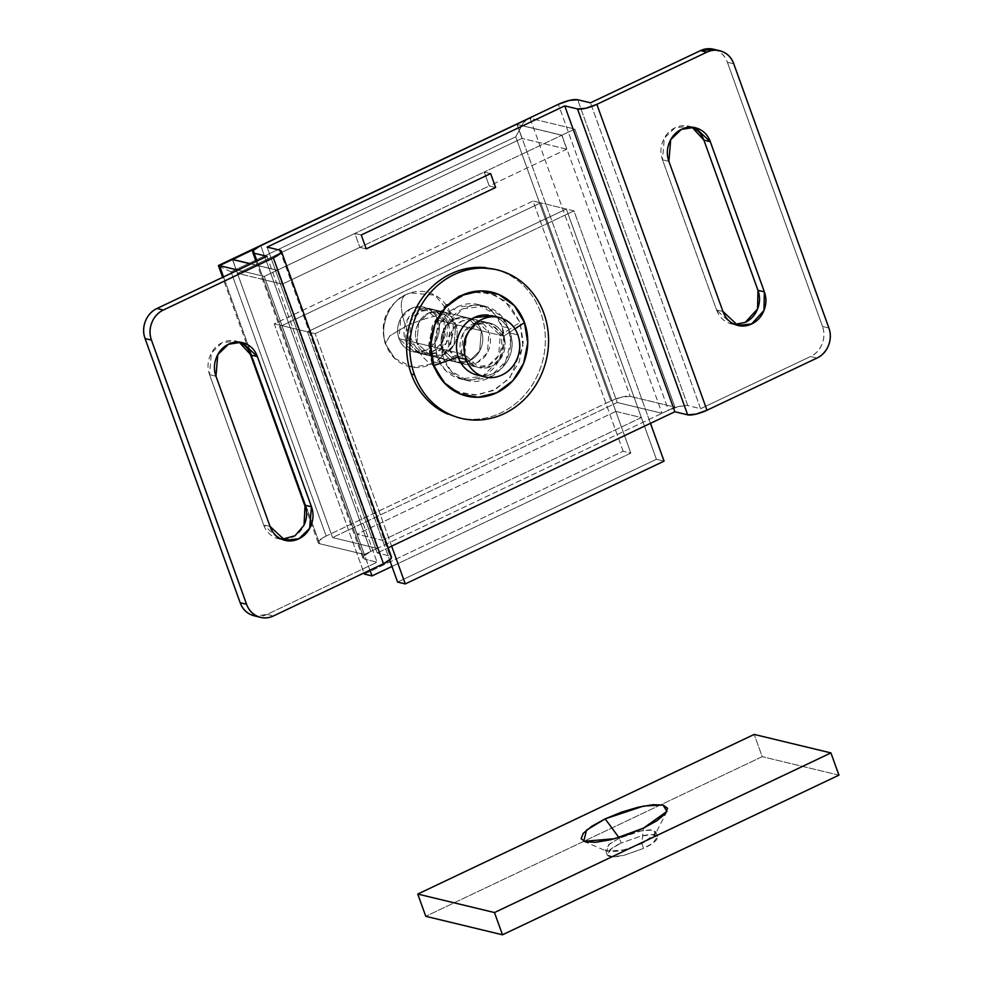 <?xml version="1.0" encoding="UTF-8"?>
<svg xmlns="http://www.w3.org/2000/svg" width="984" height="984" viewBox="0 0 984 984"><rect width="100%" height="100%" fill="white"/><g stroke="black" fill="none" stroke-linecap="round" stroke-linejoin="round"><path stroke-width="0.74" stroke-dasharray="4.92 3.69" d="M416.945 342.973L409.27 341.128L423.304 354.203L436.404 352.666L446.404 342.949L448.089 322.715L455.764 324.56L454.079 344.794L444.079 354.523L430.98 356.048L416.945 342.973C419.012 348.742 422.677 352.752 427.942 355.027C433.194 357.303 438.495 357.167 443.858 354.621C449.221 352.087 453.058 347.881 455.383 342.002C457.708 336.134 457.831 330.317 455.764 324.56C453.686 318.804 450.02 314.782 444.768 312.506C439.516 310.231 434.202 310.366 428.839 312.912C423.489 315.458 419.639 319.665 417.314 325.532C414.99 331.411 414.867 337.217 416.945 342.973L418.631 322.74L428.63 313.023L441.718 311.498L455.764 324.56L448.089 322.715C450.168 328.471 450.032 334.289 447.72 340.156C445.395 346.024 441.545 350.23 436.183 352.776C430.832 355.322 425.518 355.458 420.266 353.182C415.002 350.907 411.337 346.885 409.27 341.128C407.192 335.372 407.314 329.554 409.639 323.687C411.964 317.82 415.814 313.613 421.177 311.067C426.527 308.521 431.841 308.386 437.093 310.661C442.357 312.937 446.01 316.946 448.089 322.715L434.055 309.64L420.955 311.165L410.955 320.895L409.27 341.128L416.945 342.973L430.98 356.048L444.079 354.523L454.079 344.794L455.764 324.56L481.336 330.722L479.651 350.956L469.651 360.685L456.564 362.21L442.517 349.148L416.945 342.973C414.867 337.217 414.99 331.411 417.314 325.532C419.639 319.665 423.489 315.458 428.839 312.912C434.202 310.366 439.516 310.231 444.768 312.506C450.02 314.782 453.686 318.804 455.764 324.56C457.831 330.317 457.708 336.134 455.383 342.002C453.058 347.881 449.221 352.087 443.858 354.621C438.495 357.167 433.194 357.303 427.942 355.027C422.677 352.752 419.012 348.742 416.945 342.973L442.517 349.148C444.596 354.904 448.261 358.914 453.513 361.189C458.765 363.465 464.079 363.33 469.442 360.796C474.792 358.25 478.642 354.043 480.967 348.164C483.292 342.297 483.415 336.479 481.336 330.722C479.269 324.966 475.604 320.944 470.34 318.668C465.088 316.405 459.774 316.541 454.423 319.074C449.061 321.62 445.211 325.827 442.898 331.694C440.574 337.573 440.438 343.379 442.517 349.148L444.202 328.914L454.202 319.185L467.302 317.66L481.336 330.722L455.764 324.56L441.718 311.498L428.63 313.023L418.631 322.74L416.945 342.973M623.155 451.275L533.057 201.007L274.253 323.798L364.351 574.066L623.155 451.275L630.83 453.12L391.976 566.452L630.83 453.12L540.733 202.852L630.83 453.12L623.155 451.275L364.351 574.066L274.253 323.798L281.916 325.655L540.733 202.852L533.057 201.007L623.155 451.275M369.947 570.154L281.916 325.655L369.947 570.154M540.733 202.852L533.057 201.007L274.253 323.798L281.916 325.655L540.733 202.852L281.916 325.655L357.007 534.201L615.812 411.41L540.733 202.852L615.812 411.41L641.384 417.573L382.579 540.376L307.5 331.817L566.304 209.014L641.384 417.573L566.304 209.014L540.733 202.852L281.916 325.655L307.5 331.817L382.579 540.376L357.007 534.201L281.916 325.655L307.5 331.817L566.304 209.014L540.733 202.852M443.649 358.68L437.253 357.131L444.67 369.455L460.647 378.914L482.48 376.368L499.146 360.156L504.275 340.882L501.951 326.43L508.347 327.979L510.671 342.432L505.542 361.706L488.863 377.905L467.043 380.451L451.066 370.993L443.649 358.68C440.192 349.074 440.401 339.382 444.264 329.603C448.138 319.812 454.546 312.801 463.476 308.57C472.418 304.327 481.262 304.105 490.02 307.894C498.777 311.682 504.89 318.373 508.347 327.979C511.803 337.573 511.594 347.266 507.719 357.044C503.845 366.835 497.437 373.846 488.507 378.09C479.577 382.321 470.733 382.542 461.963 378.754C453.206 374.966 447.093 368.274 443.649 358.68L441.312 344.228L446.453 324.954L463.12 308.742L484.94 306.196L500.918 315.655L508.347 327.979L501.951 326.43C498.494 316.836 492.381 310.144 483.624 306.356C474.866 302.555 466.022 302.789 457.08 307.02C448.151 311.264 441.754 318.275 437.88 328.053C434.006 337.844 433.796 347.536 437.253 357.131C440.709 366.737 446.81 373.428 455.567 377.216C464.337 381.005 473.181 380.783 482.111 376.54C491.053 372.309 497.449 365.298 501.323 355.507C505.198 345.728 505.407 336.036 501.951 326.43L494.522 314.105L478.544 304.659L456.724 307.192L440.057 323.404L434.928 342.678L437.253 357.131L443.649 358.68M714.126 49.384L716.389 50.221C721.641 52.496 725.306 56.506 727.385 62.263L822.489 326.442C824.567 332.198 824.432 338.016 822.107 343.883C819.783 349.763 815.945 353.969 810.582 356.503L700.596 408.692L590.474 102.816L700.596 408.692L687.804 405.617L577.682 99.728L687.804 405.617L679.489 406.318L668.468 410.217L370.845 551.434L260.723 245.545L370.845 551.434L363.563 556.218L364.301 559.109L377.081 562.196L267.094 614.385L255.471 616.107M692.183 127.293C686.574 124.87 680.916 125.017 675.196 127.723C669.477 130.441 665.381 134.931 662.896 141.192C660.424 147.452 660.289 153.652 662.503 159.802L716.561 309.96C718.775 316.098 722.674 320.39 728.283 322.813C733.892 325.237 739.55 325.089 745.269 322.383M266.959 256.307L377.081 562.196L266.959 256.307M239.26 342.198C233.663 339.763 227.993 339.911 222.286 342.629C216.566 345.335 212.458 349.824 209.986 356.085C207.501 362.346 207.378 368.557 209.58 374.695L263.65 524.853C265.852 531.003 269.764 535.284 275.372 537.707C280.969 540.13 286.627 539.995 292.346 537.289C298.066 534.57 302.162 530.093 304.646 523.832M254.056 615.763A22.915 20.689 103.6 0 0 267.094 614.385L377.081 562.196L364.301 559.109L256.984 261.043L364.301 559.109A15.277 3.874 -19.8 0 1 362.838 558.088A15.277 3.874 -19.8 0 1 370.845 551.434L668.468 410.217L558.346 104.329L668.468 410.217A15.277 3.874 -19.8 0 1 687.804 405.617L700.596 408.692L810.582 356.503L816.978 358.053L810.582 356.503A22.915 20.689 103.6 0 0 822.489 326.442L828.885 327.979L822.489 326.442L727.385 62.263L733.769 63.812L727.385 62.263A22.915 20.689 103.6 0 0 713.498 49.237M377.241 552.971L388.139 547.805L377.241 552.971L267.107 247.082L377.241 552.971L390.021 556.058L377.241 552.971M279.899 250.17L390.021 556.058L279.899 250.17M232.568 259.432L237.575 273.343L522.012 138.387L517.006 124.476L561.753 135.263L566.759 149.174L489.245 185.951L495.641 187.489L489.245 185.951L484.239 172.04L490.635 173.59L484.239 172.04L354.843 233.442L359.849 247.353L489.245 185.951L484.239 172.04L354.843 233.442L361.239 234.979L354.843 233.442L359.849 247.353L489.245 185.951L484.239 172.04L490.635 173.59L484.239 172.04L489.245 185.951L495.641 187.489L489.245 185.951L566.759 149.174L561.753 135.263L484.239 172.04L561.753 135.263L517.006 124.476L255.323 248.644L517.129 124.415L561.889 135.202L574.828 129.064L530.068 118.277L517.129 124.415L617.239 402.493L332.555 537.572L232.445 259.493L332.555 537.572L377.315 548.359L277.193 270.28L250.883 263.933L277.193 270.28L264.253 276.418L277.193 270.28L377.315 548.359L364.375 554.496L377.315 548.359L332.555 537.572L617.239 402.493L517.129 124.415L561.889 135.202L661.998 413.28L674.938 407.142L574.828 129.064L561.889 135.202L661.998 413.28L617.239 402.493L661.998 413.28L674.938 407.142L630.191 396.355L674.938 407.142L574.828 129.064L530.068 118.277L630.191 396.355L530.068 118.277L528.875 118.314M267.094 614.385L273.49 615.923L267.094 614.385M391.361 556.747L390.021 556.058A15.277 3.874 -19.8 0 1 391.472 557.079M239.149 342.149L236.012 341.104L222.052 342.739L211.375 353.108L209.58 374.695L215.976 376.232L209.58 374.695L263.65 524.853L278.62 538.802L281.879 539.306M270.034 526.403L263.65 524.853L270.034 526.403M734.802 324.4L731.53 323.896L716.561 309.96L722.957 311.498L716.561 309.96L662.503 159.802L668.886 161.339L662.503 159.802L664.298 138.215L674.962 127.834L688.935 126.21L693.978 127.428M692.059 127.243L688.935 126.21M366.245 248.891L359.849 247.353L366.245 248.891L359.849 247.353L354.843 233.442L277.328 270.219L282.334 284.13L359.849 247.353L366.245 248.891M405.433 340.206L399.037 338.668L413.083 351.731L426.17 350.206L436.17 340.476L437.855 320.243L444.251 321.78L442.566 342.026L432.566 351.743L419.479 353.268L405.433 340.206C407.511 345.962 411.177 349.984 416.429 352.26C421.681 354.523 426.994 354.4 432.357 351.854C437.708 349.308 441.558 345.101 443.882 339.234C446.207 333.355 446.33 327.549 444.251 321.78C442.185 316.024 438.52 312.014 433.255 309.739C428.003 307.463 422.689 307.598 417.339 310.144C411.976 312.678 408.126 316.885 405.814 322.764C403.489 328.631 403.354 334.449 405.433 340.206L407.118 319.972L417.118 310.243L430.217 308.718L444.251 321.78L437.855 320.243C435.789 314.486 432.124 310.464 426.859 308.189C421.607 305.926 416.306 306.061 410.943 308.595C405.58 311.141 401.743 315.347 399.418 321.214C397.093 327.094 396.97 332.899 399.037 338.668C401.115 344.425 404.781 348.434 410.033 350.71C415.285 352.985 420.599 352.85 425.961 350.304C431.312 347.77 435.162 343.564 437.486 337.684C439.811 331.817 439.934 325.999 437.855 320.243L423.821 307.18L410.722 308.705L400.722 318.435L399.037 338.668L405.433 340.206M251.006 263.872L277.328 270.219L354.843 233.442L361.239 234.979L354.843 233.442L359.849 247.353L282.334 284.13L277.328 270.219L251.006 263.872M528.014 118.621L523.23 123.061L515.739 136.776L231.055 271.855L326.159 536.034A15.277 3.874 -19.8 0 0 318.164 542.688A15.277 3.874 -19.8 0 0 319.615 543.709L364.375 554.496L264.253 276.418L237.943 270.083L264.253 276.418L364.375 554.496L319.615 543.709L318.89 540.831L326.159 536.034L610.855 400.955L326.159 536.034L231.055 271.855L515.739 136.776L610.855 400.955L621.876 397.069L630.191 396.355A15.277 3.874 -19.8 0 0 610.855 400.955L515.739 136.776L523.23 123.061C526.206 119.458 528.482 117.859 530.068 118.277L517.006 124.476L522.012 138.387L237.575 273.343L282.334 284.13L237.575 273.343L232.605 259.53M566.759 149.174L522.012 138.387L566.759 149.174M319.615 543.709L223.553 276.898L319.615 543.709M231.055 271.855L220.232 266.824C218.091 265.594 217.858 265.2 219.506 265.631C217.821 265.262 218.067 265.655 220.232 266.824L231.055 271.855M641.789 843.559L643.536 848.429L653.032 842.944L657.509 836.683L652.011 834.666L640.744 836.154L621.162 843.042L619.403 838.171L638.997 831.296L650.252 829.795L655.75 831.812L651.273 838.085L641.789 843.559L655.467 833.805L653.142 830.102L641.888 830.681L619.403 838.171L618.911 837.507L619.403 838.171L608.543 844.739L606.919 851.283L624.938 849.758L641.789 843.559L643.524 828.11L641.789 843.559L622.196 850.447L610.941 851.947L605.443 849.918L609.92 843.657L619.403 838.171L621.162 843.042L640.449 836.228C647.054 834.653 651.9 834.247 655 834.986C658.087 835.736 658.505 837.421 656.279 840.041C654.04 842.673 649.797 845.465 643.536 848.429L624.25 855.244C617.644 856.806 612.798 857.224 609.699 856.474C606.611 855.736 606.181 854.051 608.419 851.431C610.658 848.798 614.902 846.006 621.162 843.042L611.667 848.515L607.189 854.788L612.688 856.806L623.954 855.305L643.536 848.429L641.789 843.559M838.934 775.158L762.206 756.671L425.764 916.301L762.206 756.671L754.199 734.421L762.206 756.671L838.934 775.158M615.812 411.41L357.007 534.201L382.579 540.376L641.384 417.573L615.812 411.41M447.609 386.085L460.979 393.083L477.843 394.867L495.469 389.406L510.093 377.339L522.959 346.307L520.044 322.432L500.278 335.286C503.254 341.017 502.639 358.25 488.372 365.359C473.907 371.891 462.874 360.181 461.447 353.711L431.951 364.228L447.548 386.036M464.891 354.535A22.915 20.689 -76.4 0 1 476.797 324.474A22.915 20.689 -76.4 0 1 503.722 336.122L514.927 328.816L503.722 336.122L502.037 356.356L492.037 366.085L478.937 367.61L464.891 354.535L461.447 353.711L475.493 366.774L488.593 365.248L498.593 355.519L500.278 335.286L503.722 336.122L500.278 335.286L486.231 322.223L473.132 323.748L463.132 333.478L461.447 353.711L464.891 354.535L466.576 334.302L476.576 324.572L489.675 323.047L503.722 336.122A22.915 20.689 -76.4 0 1 491.816 366.183A22.915 20.689 -76.4 0 1 464.891 354.535L458.187 356.934L464.891 354.535A22.915 20.689 -76.4 0 1 487.264 322.629A22.915 20.689 -76.4 0 1 503.722 336.122L437.855 320.243A22.915 20.689 103.6 0 0 421.41 306.762A22.915 20.689 103.6 0 0 399.037 338.668L464.891 354.535C466.969 360.292 470.635 364.314 475.887 366.589C481.151 368.865 486.453 368.729 491.816 366.183C497.178 363.637 501.016 359.431 503.341 353.563C505.665 347.696 505.788 341.878 503.722 336.122C501.643 330.353 497.978 326.344 492.726 324.068C487.461 321.793 482.16 321.928 476.797 324.474C471.434 327.02 467.597 331.227 465.272 337.094C462.947 342.961 462.824 348.779 464.891 354.535L399.037 338.668A22.915 20.689 103.6 0 0 415.482 352.149A22.915 20.689 103.6 0 0 437.855 320.243L503.722 336.122A22.915 20.689 -76.4 0 1 481.348 368.016A22.915 20.689 -76.4 0 1 464.891 354.535M466.121 418.975A76.383 68.941 103.6 0 0 540.696 312.629A76.383 68.941 103.6 0 0 485.862 267.673M495.075 269.345L504.042 272.457C512.455 276.098 519.847 281.399 526.194 288.361C532.541 295.323 537.375 303.404 540.696 312.629C544.017 321.842 545.567 331.485 545.345 341.571C545.136 351.645 543.168 361.374 539.441 370.771C535.726 380.168 530.536 388.52 523.882 395.802C517.215 403.096 509.601 408.778 501.028 412.849C492.443 416.921 483.55 419.073 474.362 419.295C465.161 419.528 456.355 417.831 447.941 414.19M470.192 292.334L458.95 296L443.403 307.598L432.8 324.634L428.778 344.523L431.951 364.228L441.816 380.747L447.646 386.122M447.708 386.171L456.896 391.571L474.878 395.039L493.033 390.648L508.593 379.049L519.183 362.014L523.205 342.124L520.044 322.432L510.167 305.901L495.087 295.089L477.105 291.608L470.327 292.297M470.069 292.359L446.183 304.769L432.037 326.663L428.815 348.09L431.951 364.228L461.447 353.711C458.47 347.979 459.085 330.747 473.353 323.638C487.818 317.106 498.851 328.816 500.278 335.286L520.044 322.432L504.755 300.858L489.565 293.134L470.204 292.334M405.937 294.696L405.26 294.954L405.937 294.696C399.873 297.98 399.775 308.533 405.666 326.368L389.898 335.864L385.211 343.576L386.097 344.806C378.459 328.287 389.369 300.735 405.937 294.696L410.537 292.9L434.94 295.212L450.795 314.105C458.433 330.612 447.523 358.176 430.967 364.215C421.152 357.106 412.726 344.498 405.666 326.368C422.985 318.57 438.028 314.486 450.795 314.105C438.028 314.486 422.985 318.57 405.666 326.368C412.726 344.498 421.152 357.106 430.967 364.215L412.481 367.155L394.744 358.385L385.211 343.576L389.898 335.864L405.666 326.368C399.775 308.533 399.873 297.98 405.937 294.696C397.007 298.939 390.599 305.95 386.724 315.729C382.85 325.519 382.641 335.2 386.097 344.806C389.553 354.4 395.666 361.091 404.424 364.892C413.182 368.68 422.025 368.447 430.967 364.215C439.897 359.972 446.305 352.961 450.168 343.182C454.042 333.392 454.251 323.699 450.795 314.105C447.339 304.511 441.238 297.808 432.48 294.019C423.71 290.231 414.867 290.452 405.937 294.696M480.352 375.581A30.553 27.577 103.6 0 0 510.192 333.047L517.855 334.892L510.192 333.047A30.553 27.577 103.6 0 0 488.261 315.064M492.504 315.876L495.53 316.983C502.541 320.009 507.424 325.372 510.192 333.047C512.947 340.722 512.787 348.484 509.687 356.306C506.588 364.142 501.459 369.75 494.312 373.133C487.166 376.528 480.094 376.712 473.083 373.674M399.037 338.668C396.97 332.899 397.093 327.094 399.418 321.214C401.743 315.347 405.58 311.141 410.943 308.595C416.306 306.061 421.607 305.926 426.859 308.189C432.124 310.464 435.789 314.486 437.855 320.243C439.934 325.999 439.811 331.817 437.486 337.684C435.162 343.564 431.312 347.77 425.961 350.304C420.599 352.85 415.285 352.985 410.033 350.71C404.781 348.434 401.115 344.425 399.037 338.668M450.192 350.993L442.517 349.148L456.564 362.21L469.651 360.685L479.651 350.956L481.336 330.722L489.011 332.567L487.326 352.813L477.326 362.53L464.227 364.055L450.192 350.993C452.259 356.749 455.924 360.771 461.188 363.047C466.441 365.322 471.754 365.187 477.105 362.641C482.467 360.095 486.305 355.888 488.63 350.021C490.954 344.142 491.09 338.336 489.011 332.567C486.932 326.811 483.267 322.801 478.015 320.526C472.763 318.25 467.449 318.386 462.086 320.932C456.736 323.465 452.886 327.672 450.561 333.551C448.237 339.418 448.114 345.236 450.192 350.993L451.877 330.759L461.877 321.03L474.964 319.505L489.011 332.567L481.336 330.722C483.415 336.479 483.292 342.297 480.967 348.164C478.642 354.043 474.792 358.25 469.442 360.796C464.079 363.33 458.765 363.465 453.513 361.189C448.261 358.914 444.596 354.904 442.517 349.148C440.438 343.379 440.574 337.573 442.898 331.694C445.211 325.827 449.061 321.62 454.423 319.074C459.774 316.541 465.088 316.405 470.34 318.668C475.604 320.944 479.269 324.966 481.336 330.722L467.302 317.66L454.202 319.185L444.202 328.914L442.517 349.148L450.192 350.993M656.402 459.282L566.304 209.014L307.5 331.817L389.652 560.019L307.5 331.817L315.163 333.662L573.979 210.859L650.473 423.329L573.979 210.859L566.304 209.014L656.402 459.282L664.077 461.139L656.402 459.282L397.597 582.085L656.402 459.282M391.657 546.132L315.163 333.662L391.657 546.132M573.979 210.859L566.304 209.014L307.5 331.817L315.163 333.662L573.979 210.859M423.304 354.203L464.227 364.055M434.055 309.64L474.964 319.505M460.647 378.914L467.043 380.451M236.012 341.104L241.068 342.321M278.62 538.802L285.016 540.339M731.53 323.896L737.926 325.446M478.544 304.659L484.94 306.196M256.061 261.486L362.862 558.149M718.468 50.442L719.734 50.737M260.612 617.349L259.825 617.153M475.493 366.774L419.479 353.268M486.231 322.223L430.217 308.718M318.176 542.75L306.147 509.331M249.235 351.239L222.63 277.34M657.509 836.683L655.75 831.812M666.98 811.37L655.467 833.805M583.758 841.332L606.919 851.283M607.189 854.788L605.443 849.918M495.801 269.53L497.092 269.837M460.106 418.065L461.287 418.36M410.537 292.9L405.26 294.954C386.159 306.049 379.467 322.26 385.211 343.576L394.744 358.385M497.449 317.069L499.134 317.475M483.771 376.626L484.817 376.884"/><path stroke-width="1.48" d="M363.957 572.995L364.351 574.066L363.957 572.995M372.026 575.923L369.947 570.154L372.026 575.923L364.351 574.066L372.026 575.923L391.976 566.452L372.026 575.923M713.498 49.237A22.915 20.689 103.6 0 0 700.46 50.627L706.856 52.164A22.915 20.689 -76.4 0 1 719.894 50.774A22.915 20.689 -76.4 0 1 733.769 63.812L828.885 327.979A22.915 20.689 -76.4 0 1 816.978 358.053L706.992 410.242A15.277 3.874 -19.8 0 1 687.656 414.842L695.959 414.129L706.992 410.242L596.857 104.353A15.277 3.874 160.2 0 1 577.522 108.953L687.656 414.842L674.864 411.755L388.139 547.805L674.864 411.755L564.742 105.866L577.522 108.953L564.742 105.866L674.864 411.755L687.656 414.842L577.522 108.953L585.837 108.24L596.857 104.353L706.856 52.164L596.857 104.353L706.992 410.242L816.978 358.053C822.341 355.507 826.179 351.3 828.503 345.433C830.828 339.554 830.951 333.748 828.885 327.979L733.769 63.812C731.702 58.044 728.037 54.034 722.785 51.758C717.52 49.483 712.219 49.618 706.856 52.164L700.46 50.627L590.474 102.816L577.682 99.728L590.474 102.816L700.46 50.627L714.126 49.384M745.269 322.383C750.989 319.665 755.085 315.188 757.569 308.914C760.042 302.654 760.177 296.455 757.963 290.317L703.904 140.146C701.69 134.008 697.791 129.728 692.183 127.293M693.978 127.428L681.359 129.384L670.682 139.753L668.886 161.339C666.685 155.201 666.808 148.99 669.292 142.729C671.777 136.469 675.873 131.979 681.592 129.273C687.299 126.555 692.97 126.407 698.579 128.843C704.175 131.266 708.086 135.546 710.3 141.696L764.359 291.854C766.573 297.992 766.438 304.204 763.965 310.464C761.481 316.725 757.385 321.214 751.665 323.921C745.946 326.639 740.288 326.774 734.679 324.351C729.07 321.928 725.159 317.647 722.957 311.498L668.886 161.339L722.957 311.498L737.926 325.446L751.665 323.921L763.965 310.464L764.359 291.854L710.3 141.696L703.904 140.146L692.059 127.243M255.471 616.107L251.166 614.791C245.914 612.515 242.248 608.493 240.17 602.737L145.066 338.57C142.988 332.801 143.111 326.996 145.435 321.116C147.76 315.249 151.61 311.042 156.96 308.496L163.356 310.034L273.355 257.845L163.356 310.034C157.993 312.58 154.156 316.786 151.831 322.666C149.506 328.533 149.383 334.351 151.462 340.107L246.566 604.274C248.644 610.043 252.31 614.053 257.562 616.328C262.814 618.604 268.128 618.469 273.49 615.923L383.477 563.734L273.355 257.845L280.625 253.06L279.899 250.17L267.107 247.082L279.899 250.17A15.277 3.874 160.2 0 1 281.35 251.191A15.277 3.874 160.2 0 1 273.355 257.845L383.477 563.734L390.759 558.949L391.361 556.747M241.068 342.321L228.448 344.277L217.772 354.646L215.976 376.232L270.034 526.403L215.976 376.232C213.762 370.095 213.897 363.896 216.382 357.623C218.854 351.362 222.962 346.872 228.669 344.166C234.389 341.448 240.047 341.313 245.656 343.736C251.264 346.159 255.176 350.439 257.39 356.589L311.461 506.772C313.662 512.922 313.527 519.121 311.042 525.382C308.558 531.631 304.462 536.12 298.742 538.826C293.023 541.532 287.365 541.68 281.756 539.244C276.16 536.821 272.248 532.541 270.034 526.403L285.016 540.339L298.976 538.715L309.64 528.346L311.461 506.772L257.39 356.589L250.994 355.052C248.78 348.902 244.868 344.621 239.26 342.198M156.96 308.496L266.959 256.307L254.167 253.232L256.984 261.043L254.167 253.232L266.959 256.307L156.96 308.496A22.915 20.689 103.6 0 0 145.066 338.57L240.17 602.737L246.566 604.274L151.462 340.107L145.066 338.57L151.462 340.107A22.915 20.689 -76.4 0 1 163.356 310.034L156.96 308.496M304.634 523.869L304.646 523.832C307.131 517.584 307.266 511.373 305.065 505.235L250.994 355.052L239.149 342.149M564.742 105.866L267.107 247.082L564.742 105.866M361.239 234.979L490.635 173.59L495.641 187.489L366.245 248.891L361.239 234.979L490.635 173.59L495.641 187.489L366.245 248.891L361.239 234.979L490.635 173.59L495.641 187.489L490.635 173.59L361.239 234.979L366.245 248.891L495.641 187.489L366.245 248.891L361.239 234.979M260.723 245.545L558.346 104.329L260.723 245.545L253.442 250.342L254.167 253.232A15.277 3.874 160.2 0 1 252.716 252.199A15.277 3.874 160.2 0 1 260.723 245.545M577.682 99.728L569.367 100.442L558.346 104.329A15.277 3.874 160.2 0 1 577.682 99.728M254.056 615.763A22.915 20.689 103.6 0 1 240.17 602.737L246.566 604.274A22.915 20.689 -76.4 0 0 260.452 617.312A22.915 20.689 -76.4 0 0 273.49 615.923L383.477 563.734A15.277 3.874 -19.8 0 0 391.472 557.079M242.408 342.653L257.39 356.589L250.994 355.052L305.065 505.235L311.461 506.772L305.065 505.235L304.031 525.259L295.015 535.788L281.879 539.306M695.319 127.748L710.3 141.696L703.904 140.146L757.963 290.317L764.359 291.854L757.963 290.317L757.569 308.914L745.269 322.383L734.802 324.4M255.323 248.644L232.568 259.432L251.006 263.872L232.605 259.53L255.323 248.644M232.445 259.493L219.506 265.631L237.943 270.083L219.506 265.631L232.445 259.493L250.883 263.933L232.445 259.493M218.436 265.557L219.506 265.631L223.553 276.898L219.506 265.631L218.423 265.643L222.63 277.34M528.875 118.314L218.473 265.495M619.403 838.171L605.16 818.86L643.684 806.019L662.995 805.035L666.98 811.37L643.524 828.11L627.202 834.813L610.449 839.783L595.812 842.279L585.517 841.91L581.138 838.737L583.327 833.239L591.765 826.265L605.16 818.86L621.47 812.169L638.222 807.2L652.859 804.703L663.154 805.072L667.546 808.245L665.356 813.731L656.918 820.705L643.524 828.11L614.631 838.725L583.758 841.332L586.525 830.127L605.16 818.86L619.403 838.171M754.199 734.421L417.757 894.062L494.472 912.549L830.926 752.92L754.199 734.421L417.757 894.062L425.764 916.301L502.492 934.8L838.934 775.158L502.492 934.8L425.764 916.301L417.757 894.062L494.472 912.549L502.492 934.8L494.472 912.549L830.926 752.92L838.934 775.158L830.926 752.92L754.199 734.421M514.927 328.816L524.484 322.604A53.468 48.265 103.6 0 0 461.668 295.434A53.468 48.265 103.6 0 0 433.895 365.581L458.187 356.934L433.895 365.581L430.648 345.322L434.78 324.88L445.678 307.365L461.668 295.434L480.34 290.907L498.827 294.487L514.324 305.618L524.484 322.604L527.744 342.863L523.611 363.305L512.713 380.833L496.711 392.764L478.039 397.278L459.553 393.698L444.055 382.567L433.895 365.581A53.468 48.265 103.6 0 0 496.711 392.764A53.468 48.265 103.6 0 0 524.484 322.604L514.927 328.816M485.862 267.673A76.383 68.941 103.6 0 0 411.287 374.018L414.485 374.793A76.383 68.941 -76.4 0 1 489.06 268.447A76.383 68.941 -76.4 0 1 543.894 313.392C540.573 304.179 535.739 296.086 529.392 289.124C523.045 282.174 515.653 276.873 507.24 273.232C498.827 269.591 490.02 267.882 480.832 268.115C471.631 268.349 462.738 270.502 454.165 274.573C445.58 278.644 437.966 284.327 431.312 291.621C424.645 298.902 419.467 307.254 415.74 316.651C412.025 326.048 410.057 335.778 409.836 345.851C409.615 355.925 411.164 365.581 414.485 374.793C417.806 384.018 422.64 392.099 428.987 399.061C435.346 406.023 442.726 411.324 451.139 414.965C459.553 418.606 468.359 420.303 477.56 420.07C486.748 419.836 495.641 417.683 504.214 413.612C512.799 409.541 520.413 403.858 527.08 396.577C533.734 389.283 538.924 380.943 542.639 371.546C546.366 362.149 548.334 352.407 548.543 342.334C548.764 332.26 547.215 322.617 543.894 313.392A76.383 68.941 -76.4 0 1 469.319 419.738A76.383 68.941 -76.4 0 1 414.485 374.793L411.287 374.018A76.383 68.941 103.6 0 0 439.971 410.045M447.941 414.19C439.528 410.549 432.148 405.248 425.789 398.286C419.442 391.337 414.608 383.243 411.287 374.018C407.979 364.806 406.417 355.163 406.638 345.089C406.859 335.003 408.827 325.273 412.542 315.876C416.269 306.479 421.459 298.14 428.114 290.846C434.768 283.552 442.382 277.882 450.967 273.81C459.54 269.739 468.433 267.587 477.634 267.353L495.075 269.345M488.261 315.064A30.553 27.577 103.6 0 0 458.421 357.61L466.096 359.455A30.553 27.577 -76.4 0 1 495.924 316.922A30.553 27.577 -76.4 0 1 517.855 334.892C515.099 327.217 510.204 321.866 503.205 318.828C496.194 315.803 489.109 315.975 481.963 319.369C474.817 322.764 469.7 328.373 466.601 336.196C463.501 344.031 463.329 351.78 466.096 359.455C468.864 367.13 473.747 372.493 480.758 375.519C487.769 378.557 494.841 378.373 501.988 374.99C509.134 371.595 514.263 365.987 517.363 358.151C520.462 350.329 520.622 342.58 517.855 334.892A30.553 27.577 -76.4 0 1 488.027 377.438A30.553 27.577 -76.4 0 1 466.096 359.455L458.421 357.61A30.553 27.577 103.6 0 0 480.352 375.581M473.083 373.674C466.072 370.648 461.188 365.285 458.421 357.61C455.666 349.935 455.826 342.174 458.925 334.351C462.025 326.516 467.142 320.907 474.3 317.524L492.504 315.876M389.652 560.019L397.597 582.085L389.652 560.019M405.273 583.93L391.657 546.132L405.273 583.93L397.597 582.085L405.273 583.93L664.077 461.139L405.273 583.93M650.473 423.329L664.077 461.139L650.473 423.329M284.179 540.13L285.016 540.339M737.09 325.237L737.926 325.446M281.338 251.129L391.46 557.018M252.839 252.531L256.061 261.486M713.339 49.2L718.468 50.442M260.612 617.349L254.216 615.812M306.147 509.331L249.235 351.239M493.894 269.062L495.801 269.53M458.089 417.585L461.287 418.36M491.471 315.63L497.449 317.069M477.142 375.027L484.817 376.884"/></g></svg>
